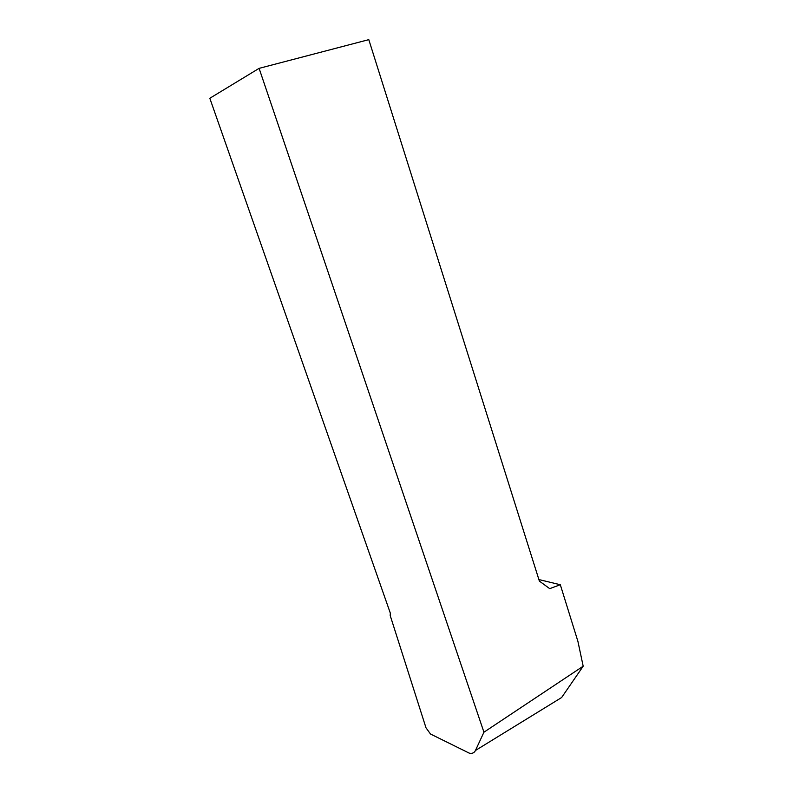 <?xml version="1.0" encoding="UTF-8"?>
<svg xmlns="http://www.w3.org/2000/svg" width="793" height="793" viewBox="0 0 793 793"><rect width="100%" height="100%" fill="white"/><g stroke="black" fill="none" stroke-linecap="round" stroke-linejoin="round"><path stroke-width="1.19" d="M483.938 732.207L583.182 666.209L577.928 641.438L560.314 584.738L549.708 588.644L539.379 581.11L368.795 39.65L259.103 68.357L209.818 98.273L390.325 613.128L390.196 615.517L425.98 727.766L430.49 734.011L469.188 753.112C472.162 753.806 474.244 752.934 475.443 750.485L483.938 732.207L259.103 68.357M583.182 666.209L561.632 697.523L555.11 701.527M560.314 584.738L538.883 579.554M561.632 697.523L475.443 750.485"/></g></svg>
